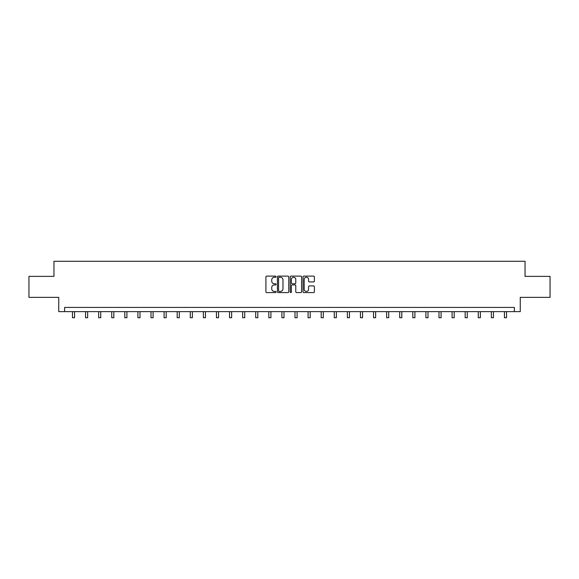<?xml version="1.0" encoding="UTF-8"?>
<svg xmlns="http://www.w3.org/2000/svg" width="579" height="579" viewBox="0 0 579 579"><rect width="100%" height="100%" fill="white"/><g stroke="black" fill="none" stroke-linecap="round" stroke-linejoin="round"><path stroke-width="0.87" d="M276.074 276.69A0.579 0.579 0 0 0 275.495 276.118L266.745 276.118A0.825 0.825 0 0 0 265.92 276.936L265.92 291.765A0.825 0.825 0 0 0 266.745 292.59L275.495 292.59A0.579 0.579 0 0 0 276.074 292.011A0.579 0.579 0 0 0 275.495 291.432L274.366 291.432A2.634 2.634 0 0 1 271.732 288.798L271.732 287.568A2.634 2.634 0 0 1 274.366 284.926L275.495 284.926A0.579 0.579 0 0 0 276.074 284.354A0.579 0.579 0 0 0 275.495 283.775L274.366 283.775A2.634 2.634 0 0 1 271.732 281.141L271.732 279.903A2.634 2.634 0 0 1 274.366 277.269L275.495 277.269A0.579 0.579 0 0 0 276.074 276.69M313.572 281.922A0.825 0.825 0 0 0 314.397 281.097L314.397 276.936A0.825 0.825 0 0 0 313.572 276.118L303.852 276.118A0.825 0.825 0 0 0 303.027 276.936L303.027 291.765A0.825 0.825 0 0 0 303.852 292.59L313.572 292.59A0.825 0.825 0 0 0 314.397 291.765L314.397 286.743A0.825 0.825 0 0 0 313.572 285.917L309.41 285.917A0.825 0.825 0 0 0 308.585 286.743L308.585 289.232A2.2 2.2 0 0 1 306.385 291.432A2.2 2.2 0 0 1 304.185 289.232L304.185 279.469A2.2 2.2 0 0 1 306.385 277.269A2.2 2.2 0 0 1 308.585 279.469L308.585 281.097A0.825 0.825 0 0 0 309.41 281.922L313.572 281.922M514.384 311.625L520.26 311.625L520.26 297.36L550.05 297.36L550.05 276.378L525.044 276.378L525.044 261.274L53.956 261.274L53.956 276.378L28.95 276.378L28.95 297.36L58.74 297.36L58.74 311.625L514.384 311.625L514.384 307.427L64.616 307.427L64.616 311.625M288.776 276.936A0.825 0.825 0 0 0 287.958 276.118L278.238 276.118A0.825 0.825 0 0 0 277.413 276.936L277.413 291.765A0.825 0.825 0 0 0 278.238 292.59L287.958 292.59A0.825 0.825 0 0 0 288.776 291.765L288.776 276.936M291.042 276.118L300.762 276.118A0.825 0.825 0 0 1 301.587 276.936L301.587 291.765A0.825 0.825 0 0 1 300.762 292.59L296.607 292.59A0.825 0.825 0 0 1 295.782 291.765L295.782 285.751A0.825 0.825 0 0 0 294.957 284.926L292.2 284.926A0.825 0.825 0 0 0 291.375 285.751L291.375 292.011A0.579 0.579 0 0 1 290.796 292.59A0.579 0.579 0 0 1 290.224 292.011L290.224 276.936A0.825 0.825 0 0 1 291.042 276.118M279.143 277.269A0.579 0.579 0 0 0 278.564 277.848L278.564 290.861A0.579 0.579 0 0 0 279.143 291.432L280.337 291.432A2.634 2.634 0 0 0 282.972 288.798L282.972 279.903A2.634 2.634 0 0 0 280.337 277.269L279.143 277.269M295.782 279.512A2.2 2.2 0 0 0 293.575 277.312A2.2 2.2 0 0 0 291.375 279.512L291.375 282.95A0.825 0.825 0 0 0 292.2 283.775L294.957 283.775A0.825 0.825 0 0 0 295.782 282.95L295.782 279.512M72.462 311.625L72.462 317.726L74.553 317.726L74.553 311.625M85.547 311.625L85.547 317.726L87.646 317.726L87.646 311.625M98.64 311.625L98.64 317.726L100.739 317.726L100.739 311.625M111.733 311.625L111.733 317.726L113.831 317.726L113.831 311.625M124.818 311.625L124.818 317.726L126.917 317.726L126.917 311.625M137.911 311.625L137.911 317.726L140.009 317.726L140.009 311.625M151.003 311.625L151.003 317.726L153.102 317.726L153.102 311.625M164.089 311.625L164.089 317.726L166.187 317.726L166.187 311.625M177.181 311.625L177.181 317.726L179.28 317.726L179.28 311.625M190.274 311.625L190.274 317.726L192.373 317.726L192.373 311.625M203.367 311.625L203.367 317.726L205.458 317.726L205.458 311.625M216.452 311.625L216.452 317.726L218.551 317.726L218.551 311.625M229.545 311.625L229.545 317.726L231.643 317.726L231.643 311.625M242.637 311.625L242.637 317.726L244.729 317.726L244.729 311.625M255.723 311.625L255.723 317.726L257.821 317.726L257.821 311.625M268.815 311.625L268.815 317.726L270.914 317.726L270.914 311.625M281.908 311.625L281.908 317.726L284.007 317.726L284.007 311.625M294.993 311.625L294.993 317.726L297.092 317.726L297.092 311.625M308.086 311.625L308.086 317.726L310.185 317.726L310.185 311.625M321.179 311.625L321.179 317.726L323.277 317.726L323.277 311.625M334.271 311.625L334.271 317.726L336.363 317.726L336.363 311.625M347.357 311.625L347.357 317.726L349.455 317.726L349.455 311.625M360.449 311.625L360.449 317.726L362.548 317.726L362.548 311.625M373.542 311.625L373.542 317.726L375.633 317.726L375.633 311.625M386.627 311.625L386.627 317.726L388.726 317.726L388.726 311.625M399.72 311.625L399.72 317.726L401.819 317.726L401.819 311.625M412.813 311.625L412.813 317.726L414.911 317.726L414.911 311.625M425.898 311.625L425.898 317.726L427.997 317.726L427.997 311.625M438.991 311.625L438.991 317.726L441.089 317.726L441.089 311.625M452.083 311.625L452.083 317.726L454.182 317.726L454.182 311.625M465.169 311.625L465.169 317.726L467.267 317.726L467.267 311.625M478.261 311.625L478.261 317.726L480.36 317.726L480.36 311.625M491.354 311.625L491.354 317.726L493.453 317.726L493.453 311.625M504.447 311.625L504.447 317.726L506.538 317.726L506.538 311.625"/></g></svg>
